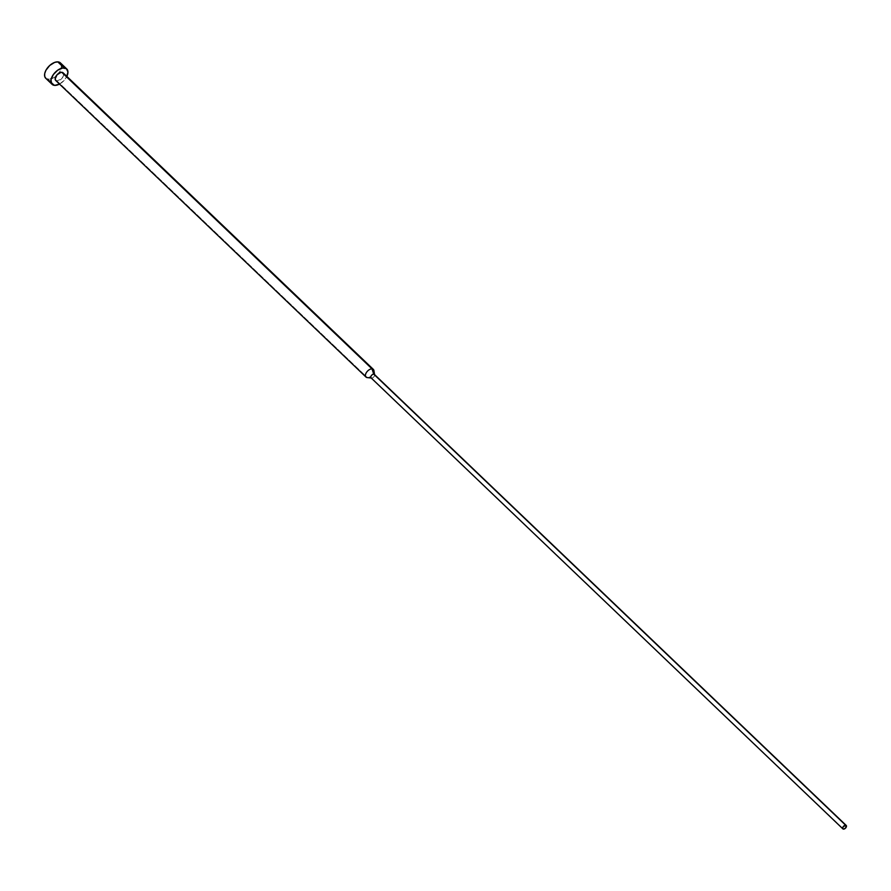 <?xml version="1.0" encoding="UTF-8"?>
<svg xmlns="http://www.w3.org/2000/svg" width="891" height="891" viewBox="0 0 891 891"><rect width="100%" height="100%" fill="white"/><g stroke="black" fill="none" stroke-linecap="round" stroke-linejoin="round"><path stroke-width="0.67" stroke-dasharray="4.46 3.34" d="M45.742 78.285A10.625 6.025 133.7 0 0 48.404 79.332L54.741 85.38L48.404 79.332A10.625 6.025 133.7 0 0 56.122 76.013A10.625 6.025 133.7 0 0 58.628 73.385A10.625 6.025 133.7 0 0 60.432 62.916M59.497 84.11L64.219 80.324L66.858 76.414A10.625 6.025 -46.3 0 1 59.519 84.099M373.351 369.386A5.313 3.007 -46.3 0 1 372.627 374.387A5.313 3.007 -46.3 0 1 367.337 377.595L57.08 81.014A5.313 3.007 133.7 0 0 62.37 77.807A5.313 3.007 133.7 0 0 63.094 72.806M374.543 374.576L374.599 374.888A2.395 1.359 -46.3 0 1 373.708 377.004A2.395 1.359 -46.3 0 1 371.636 378.074L367.337 377.595A5.313 3.007 133.7 0 0 371.937 375.211A5.313 3.007 133.7 0 0 373.908 370.522M371.046 377.84A2.395 1.359 133.7 0 0 371.636 378.074L843.51 829.131L371.636 378.074A2.395 1.359 133.7 0 0 374.02 376.626A2.395 1.359 133.7 0 0 374.343 374.376M55.743 80.491A5.313 3.007 133.7 0 0 57.08 81.014L367.337 377.595M63.595 73.686L63.372 75.969L61.824 78.486L57.08 81.014M60.142 62.671L60.944 63.539M61.446 64.675L61 69.242L57.893 74.265L53.159 78.052L48.404 79.332M47.1 79.087L45.229 77.662"/><path stroke-width="1.34" d="M66.758 68.963L60.432 62.916A10.625 6.025 133.7 0 0 57.77 61.869L64.096 67.916A10.625 6.025 -46.3 0 1 66.758 68.963A10.625 6.025 -46.3 0 1 66.858 76.414M59.519 84.099A10.625 6.025 -46.3 0 1 54.741 85.38L59.519 84.099M846.216 825.434A2.395 1.359 -46.3 0 1 845.893 827.694A2.395 1.359 -46.3 0 1 843.51 829.131L845.648 827.995L846.149 825.389L373.741 374.142L845.615 825.2A2.395 1.359 -46.3 0 1 846.216 825.434L374.343 374.376A2.395 1.359 133.7 0 0 373.741 374.142L372.015 368.863L61.757 72.282L372.015 368.863A5.313 3.007 -46.3 0 1 373.351 369.386L63.094 72.806A5.313 3.007 133.7 0 0 61.757 72.282A5.313 3.007 133.7 0 0 56.467 75.49A5.313 3.007 133.7 0 0 55.743 80.491L366.001 377.071A5.313 3.007 -46.3 0 1 366.724 372.07A5.313 3.007 -46.3 0 1 372.015 368.863L373.741 374.142A2.395 1.359 -46.3 0 1 374.599 374.888L373.908 370.522A5.313 3.007 133.7 0 0 372.015 368.863A5.313 3.007 133.7 0 0 366.168 372.939A5.313 3.007 133.7 0 0 367.17 377.572A5.313 3.007 133.7 0 0 367.337 377.595L371.235 378.029M845.615 825.2L842.953 827.093L842.686 828.496L843.51 829.131A2.395 1.359 -46.3 0 1 842.908 828.897A2.395 1.359 -46.3 0 1 843.231 826.648A2.395 1.359 -46.3 0 1 845.615 825.2M371.636 378.074A2.395 1.359 -46.3 0 1 371.569 378.062A2.395 1.359 -46.3 0 1 371.113 375.98A2.395 1.359 -46.3 0 1 373.741 374.142A2.395 1.359 133.7 0 0 371.369 375.59A2.395 1.359 133.7 0 0 371.046 377.84L842.908 828.897M367.337 377.595A5.313 3.007 -46.3 0 1 366.001 377.071M66.558 77.005L67.95 72.093L66.48 68.718L62.615 68.017L57.681 70.222L53.326 74.599L51.032 79.667L51.555 83.709L54.741 85.38A10.625 6.025 -46.3 0 1 52.079 84.333A10.625 6.025 -46.3 0 1 53.516 74.332A10.625 6.025 -46.3 0 1 64.096 67.916L57.77 61.869A10.625 6.025 133.7 0 0 47.19 68.284A10.625 6.025 133.7 0 0 45.742 78.285L52.079 84.333M57.08 81.014L55.888 80.613L55.153 78.931L57.013 74.811L61.022 72.338L62.949 72.683L63.595 73.686M46.031 78.531L44.728 76.515L44.695 73.608L45.942 70.244L49.751 65.455L54.674 62.392L57.77 61.869L60.142 62.671L61.446 64.675M48.404 79.332L47.1 79.087M367.17 377.572L371.569 378.062"/></g></svg>
